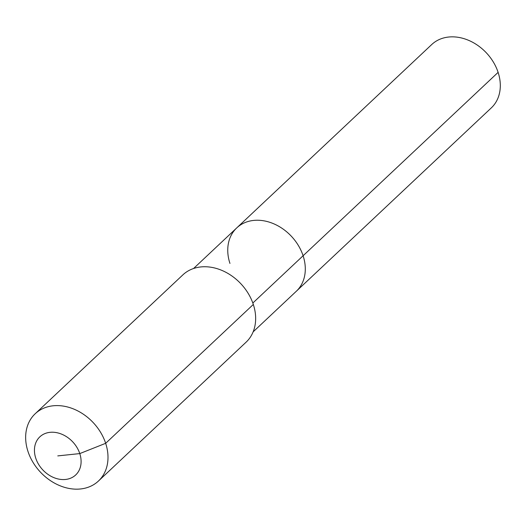 <?xml version="1.0" encoding="UTF-8"?>
<svg xmlns="http://www.w3.org/2000/svg" width="526" height="526" viewBox="0 0 526 526"><rect width="100%" height="100%" fill="white"/><g stroke="black" fill="none" stroke-linecap="round" stroke-linejoin="round"><path stroke-width="0.79" d="M229.947 263.421A43.48 34.078 46.8 0 1 236.733 227.909L431.747 44.519A43.48 34.078 46.8 0 1 468.41 40.252A43.48 34.078 46.8 0 1 498.115 72.364A43.48 34.078 46.8 0 1 491.323 107.869L296.309 291.266A43.48 34.078 46.8 0 0 303.101 255.754A43.48 34.078 46.8 0 1 296.309 291.266L253.144 331.86M193.568 268.51L236.733 227.909A43.48 34.078 46.8 0 1 273.395 223.642A43.48 34.078 46.8 0 1 303.101 255.754L498.115 72.364M35.196 413.745L182.851 274.888A46.176 36.189 46.8 0 1 221.781 270.357A46.176 36.189 46.8 0 1 253.322 304.455A46.176 36.189 46.8 0 1 246.115 342.163L98.461 481.02A46.176 36.189 46.8 0 1 59.53 485.551A46.176 36.189 46.8 0 1 27.983 451.453A46.176 36.189 46.8 0 1 35.196 413.745A46.176 36.189 46.8 0 1 74.127 409.208A46.176 36.189 46.8 0 1 105.667 443.313A46.176 36.189 46.8 0 1 98.461 481.02M57.775 455.897L79.781 453.59A26.168 20.507 46.8 0 1 65.52 479.462A26.168 20.507 46.8 0 1 35.761 458.205A26.168 20.507 46.8 0 1 50.023 432.333A26.168 20.507 46.8 0 1 79.781 453.59L105.667 443.313L253.322 304.455M236.733 227.909A43.48 34.078 46.8 0 1 273.395 223.642A43.48 34.078 46.8 0 1 303.101 255.754L252.828 303.029"/></g></svg>
